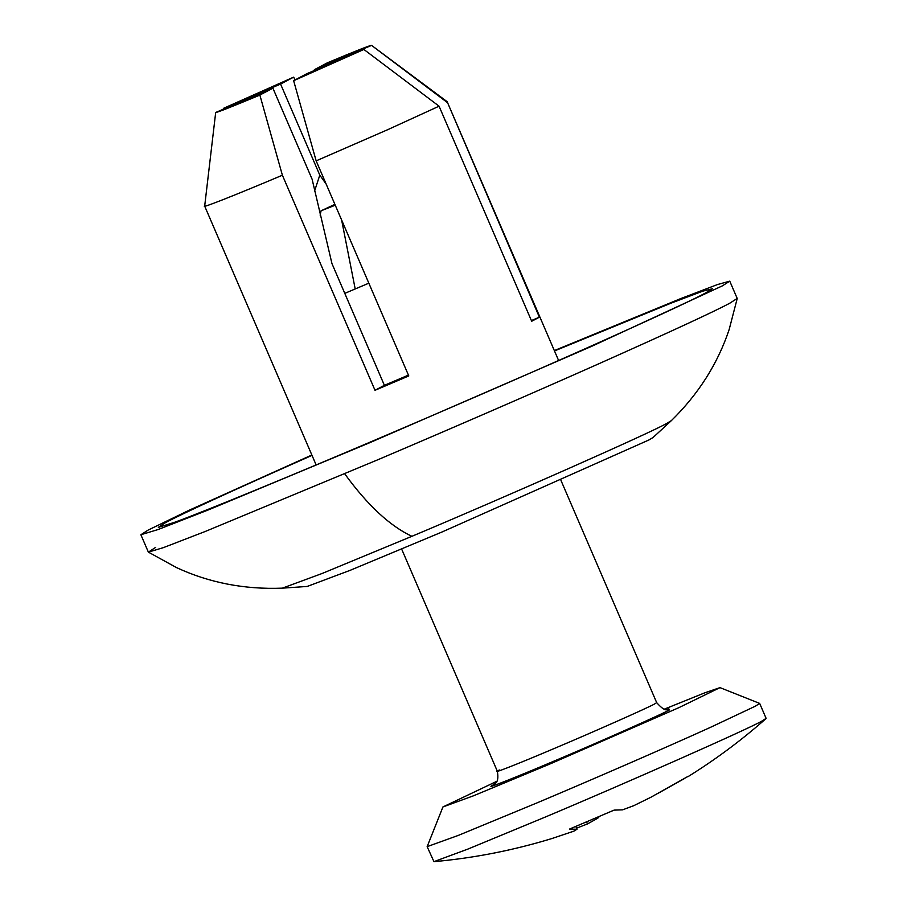 <?xml version="1.0" encoding="UTF-8"?>
<svg xmlns="http://www.w3.org/2000/svg" width="907" height="907" viewBox="0 0 907 907"><rect width="100%" height="100%" fill="white"/><g stroke="black" fill="none" stroke-linecap="round" stroke-linejoin="round"><path stroke-width="1.36" d="M334.887 204.347L321.078 210.787L335.261 205.197M344.785 293.369L368.843 283.177M496.775 781.312L442.933 806.947L427.152 846.65L458.488 835.336L537.624 802.627C588.654 781.12 663.414 748.694 710.238 727.448L755.542 706.099L759.624 703.39L719.988 687.631L704.762 692.835L664.378 709.127M442.933 806.947L473.851 795.654L550.719 763.66L678.833 707.675L719.988 687.631M427.152 846.65L433.943 861.65L468.023 849.031L544.064 817.558C623.086 784.408 750.044 728.23 761.971 721.031L766.12 718.378L759.681 703.435M433.943 861.65C473.851 858.079 513.181 850.369 551.921 838.533L573.893 831.152L576.999 829.236L569.505 829.077L614.073 810.121L622.565 809.849L633.619 805.745L650.773 797.31L688.232 776.267M684.263 778.671L657.564 793.602M599.414 816.425L597.826 818.182L587.487 823.93L576.546 828.182M597.441 817.264L597.826 818.182M586.602 821.878L587.487 823.93M575.798 826.447L576.999 829.236M312.019 455.371L310.908 455.858C230.843 491.356 182.239 513.691 165.108 522.863L158.328 527.375L174.983 522.171C206.422 510.72 293.562 474.746 373.797 440.575C436.959 413.728 517.829 378.707 582.884 349.751C649.866 319.865 690.749 300.954 705.521 293.018L712.414 288.743L702.766 291.158L670.738 303.267L554.494 350.941M408.445 375.124L384.387 385.316L375.01 390.293L408.785 375.929L316.158 160.856L388.151 129.486L439.067 106.187L363.877 49.454L293.641 80.7L306.668 73.784L363.877 49.454M272.894 88.149L259.867 95.065C231.795 106.799 217.068 112.604 215.685 112.479L272.894 88.149L312.11 179.223L331.951 263.574L384.387 385.316M375.01 390.293L282.383 175.221L259.867 95.065M215.685 112.479L204.676 206.127L316.135 464.94M205.061 205.708C198.508 209.653 235.287 195.152 282.383 175.221M439.067 106.187L531.695 321.259L539.382 317.178L447.151 101.697L558.61 360.51M155.675 547.352L148.397 552.125L163.396 547.635L205.288 531.457L377.414 459.928C444.521 431.403 530.448 394.194 599.561 363.435C670.738 331.679 714.172 311.589 729.863 303.153L737.21 298.448L729.75 281.136L717.448 284.571L681.089 298.448L554.336 350.578M311.861 454.997L189.54 510.051L148.226 530.039L140.88 534.745L158.09 529.541L208.542 509.836L369.954 442.616L592.101 346.123L722.414 285.841L729.75 281.136M326.191 184.132L319.797 175.142L314.559 191.071M446.766 102.106L371.564 45.373L314.355 69.703L327.382 62.798C355.453 51.053 370.181 45.248 371.564 45.373L447.128 101.675M344.694 473.794C367.471 505.142 389.874 525.981 411.903 536.309L322.076 573.496L282.349 588.155L307.224 586.444L350.147 570.322L441.596 532.182L648.924 439.963L653.029 437.525L671.361 420.633C698.503 394.046 717.777 363.65 729.183 329.456L737.21 298.539M293.607 77.163L223.371 108.398L280.58 84.068L293.607 77.163L295.228 79.85M293.641 80.7L316.158 160.856M223.269 109.259L223.371 108.398M539.382 317.178L531.4 320.568M314.65 70.395L314.355 69.703M319.797 175.142L280.58 84.068M341.633 220.004L355.204 288.97M499.326 769.986C488.091 775.632 516.344 764.612 553.95 748.615C591.647 732.743 649.231 707.211 654.695 703.911L656.679 702.642L560.98 480.438M493.941 784.544L493.669 784.691C480.971 791.063 512.897 778.614 555.413 760.519C598.03 742.584 663.119 713.718 669.298 709.988M411.903 536.309C504.439 497.478 652.745 431.845 666.679 423.433L671.361 420.633M321.078 210.787L320.137 215.152M493.567 784.804L493.544 784.816C493.102 783.467 499.723 784.94 497.342 771.256L401.642 549.052M656.679 702.642C667.745 715.067 667.575 707.211 669.128 709.195L669.094 709.206M765.916 718.684C741.643 740.135 715.623 759.499 687.846 776.766M148.34 552.057L140.88 534.745M282.349 588.155C244.38 589.607 209.052 582.736 176.377 567.533L148.397 552.125"/></g></svg>
